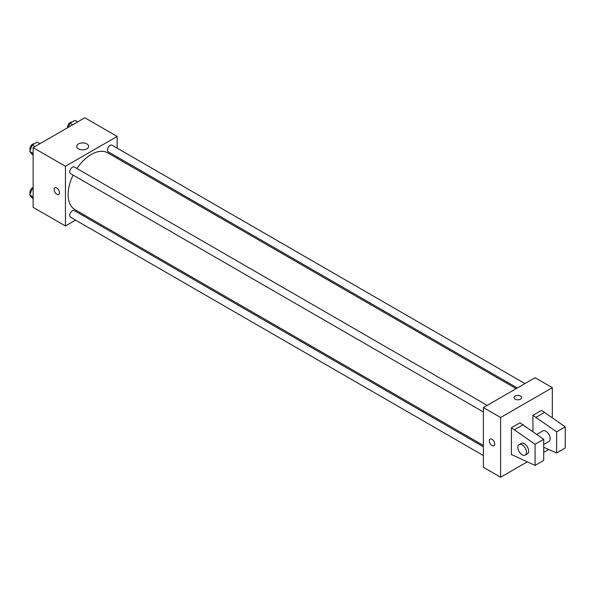 <?xml version="1.0" encoding="UTF-8"?>
<svg xmlns="http://www.w3.org/2000/svg" width="595" height="595" viewBox="0 0 595 595"><rect width="100%" height="100%" fill="white"/><g stroke="black" fill="none" stroke-linecap="round" stroke-linejoin="round"><path stroke-width="0.89" d="M75.595 220.12L65.443 225.981L33.134 207.328L33.134 147.619L84.832 117.773L117.148 136.426L117.148 148.148M84.371 215.055L83.211 215.725M73.111 175.101A32.785 18.928 120 0 0 68.12 194.587A32.785 18.928 120 0 0 74.91 209.596L483.385 445.432M516.17 388.647L107.688 152.818A32.785 18.928 120 0 0 76.919 168.511M117.148 156.946L117.148 158.277M65.443 225.981L65.443 166.28L117.148 136.426M524.939 383.582L112.076 145.217A3.808 2.202 120 0 0 109.138 146.244A3.808 2.202 120 0 0 107.479 150.074A3.808 2.202 120 0 0 108.268 151.814L517.323 387.985M483.385 446.763L74.33 210.593A3.808 2.202 120 0 0 71.393 211.612A3.808 2.202 120 0 0 69.734 215.45A3.808 2.202 120 0 0 70.522 217.19L483.385 455.554M483.385 411.971L70.522 173.606A3.808 2.202 -60 0 1 70.522 169.211A3.808 2.202 -60 0 1 74.33 167.009L487.193 405.373M65.443 166.28L33.134 147.619M78.443 148.824A5.995 3.458 180 0 1 76.688 146.377A5.995 3.458 180 0 1 82.683 142.919A5.995 3.458 180 0 1 88.67 146.377A5.995 3.458 180 0 1 84.973 149.576A5.995 3.458 180 0 1 78.443 148.824M59.522 192.713A3.808 2.202 60 0 1 58.734 194.453A3.808 2.202 60 0 1 54.926 192.252A3.808 2.202 60 0 1 54.926 187.856A3.808 2.202 60 0 1 57.856 188.875A3.808 2.202 60 0 1 59.522 192.713M58.734 194.453A3.808 2.202 60 0 1 54.926 192.252A3.808 2.202 60 0 1 54.926 187.856M527.148 461.913L500.618 477.227L483.385 467.276L483.385 407.575L535.091 377.721L552.324 387.672L552.324 417.623M548.694 449.478L543.704 452.349M520.551 399.178A3.808 2.202 180 0 1 516.401 399.654A3.808 2.202 180 0 1 514.043 397.624A3.808 2.202 180 0 1 517.858 395.43A3.808 2.202 180 0 1 521.666 397.624A3.808 2.202 180 0 1 520.551 399.178M500.618 477.227L500.618 417.526L483.385 407.575M500.618 417.526L552.324 387.672M521.666 397.624A3.808 2.202 0 0 0 517.858 395.43A3.808 2.202 0 0 0 514.043 397.624M490.102 439.103A3.808 2.202 -120 0 0 489.514 442.152A3.808 2.202 -120 0 0 492.005 445.514A3.808 2.202 60 0 1 489.514 442.152A3.808 2.202 60 0 1 490.102 439.103A3.808 2.202 60 0 1 493.91 441.304A3.808 2.202 60 0 1 493.91 445.7A3.808 2.202 60 0 1 492.005 445.514A3.808 2.202 -120 0 0 493.91 445.7M511.395 454.528L511.395 427.79L535.091 444.264L535.091 465.409L511.395 454.528M535.091 465.409L543.704 460.433L543.704 439.288L520.008 422.814L511.395 427.79M532.934 431.598L532.934 415.347L541.554 410.372L565.25 426.853L565.25 447.998L556.63 452.974L556.63 431.829L532.934 415.347M543.704 444.465L548.91 441.46A6.091 3.518 -120 0 0 548.91 434.424A6.091 3.518 -120 0 0 542.811 430.906L536.816 434.372M543.704 447.276L556.63 452.974M519.115 444.584L521.272 443.342A6.091 3.518 60 0 1 527.363 446.86A6.091 3.518 60 0 1 527.363 453.896L525.207 455.138A6.091 3.518 60 0 1 522.165 454.84A6.091 3.518 60 0 1 518.186 449.47A6.091 3.518 60 0 1 519.115 444.584A6.091 3.518 60 0 1 525.207 448.102A6.091 3.518 60 0 1 525.207 455.138M565.25 426.853L556.63 431.829M543.704 439.288L535.091 444.264M544.782 412.238L536.169 417.214M523.243 424.674L514.623 429.649M33.134 155.474L29.75 151.413L32.234 145.002L37.21 142.131L39.925 143.7M33.134 153.369L29.75 151.413M34.949 146.571L32.234 145.002M34.19 143.878A3.808 2.202 120 0 0 31.364 145.217A3.808 2.202 120 0 0 29.876 148.854A3.808 2.202 120 0 0 30.226 150.185M68.418 127.256L69.979 123.21L74.955 120.339L77.67 121.908M72.694 124.779L69.979 123.21M71.928 122.087A3.808 2.202 120 0 0 69.109 123.425A3.808 2.202 120 0 0 67.622 127.062A3.808 2.202 120 0 0 67.681 127.672M33.134 199.057L29.75 194.996L32.234 188.585L33.134 188.072M33.134 196.952L29.75 194.996M33.134 189.106L32.234 188.585M33.134 187.514A3.808 2.202 120 0 0 29.876 192.438A3.808 2.202 120 0 0 30.226 193.769"/></g></svg>
